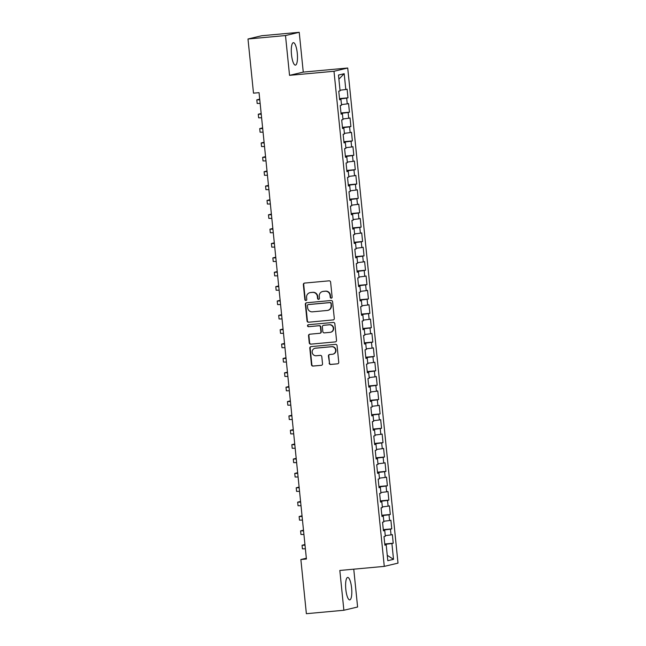 <?xml version="1.0" encoding="UTF-8"?>
<svg xmlns="http://www.w3.org/2000/svg" width="646" height="646" viewBox="0 0 646 646"><rect width="100%" height="100%" fill="white"/><g stroke="black" fill="none" stroke-linecap="round" stroke-linejoin="round"><path stroke-width="0.97" d="M331.277 298.177A0.993 0.961 -103.3 0 0 332.133 297.103L330.615 282.124A1.421 1.365 -103.3 0 0 329.105 280.832L304.565 283.085A1.421 1.365 -103.3 0 0 303.345 284.628L304.864 299.607A0.993 0.961 -103.3 0 0 306.051 300.487A0.993 0.961 -103.3 0 0 306.777 299.429L306.575 297.491A4.538 4.377 -103.3 0 1 310.484 292.581L312.527 292.396A4.538 4.377 -103.3 0 1 317.348 296.506L317.541 298.444A0.993 0.961 -103.3 0 0 318.728 299.324A0.993 0.961 -103.3 0 0 319.455 298.266L319.253 296.328A4.538 4.377 -103.3 0 1 323.161 291.419L325.204 291.225A4.538 4.377 -103.3 0 1 330.025 295.343L330.227 297.281A0.993 0.961 -103.3 0 0 331.277 298.177M351.602 587.973A11.273 2.947 84.8 0 0 347.677 577.435A11.273 2.947 84.8 0 0 345.812 589.346A11.273 2.947 84.8 0 0 349.736 599.884A11.273 2.947 84.8 0 0 351.602 587.973M297.281 53.214A11.273 2.947 84.8 0 0 293.357 42.676A11.273 2.947 84.8 0 0 291.491 54.579A11.273 2.947 84.8 0 0 295.416 65.125A11.273 2.947 84.8 0 0 297.281 53.214M329.145 363.181A1.421 1.365 -103.3 0 0 330.647 364.465L337.535 363.827A1.421 1.365 -103.3 0 0 338.754 362.293L337.067 345.65A1.421 1.365 -103.3 0 0 335.557 344.366L311.017 346.619A1.421 1.365 -103.3 0 0 309.797 348.154L311.485 364.796A1.421 1.365 -103.3 0 0 312.995 366.08L321.312 365.321A1.421 1.365 -103.3 0 0 322.532 363.787L321.805 356.665A1.421 1.365 -103.3 0 0 320.303 355.381L316.177 355.752A3.795 3.658 -103.3 0 1 314.917 348.291A3.795 3.658 -103.3 0 1 315.41 348.21L331.568 346.724A3.795 3.658 -103.3 0 1 332.827 354.194A3.795 3.658 -103.3 0 1 332.335 354.274L329.638 354.517A1.421 1.365 -103.3 0 0 328.418 356.059L329.517 363.092A1.421 1.365 -103.3 0 0 331.018 364.376L337.535 363.827M306.422 559.024L259.054 92.653L253.498 93.161L247.991 38.994L285.5 35.554L289.537 75.348L333.99 71.27L384.281 566.38L339.828 570.458L343.874 610.26L306.374 613.7L300.866 559.533L306.422 559.024M333.078 319.972A1.421 1.365 -103.3 0 0 334.297 318.438L332.609 301.795A1.421 1.365 -103.3 0 0 331.099 300.511L306.559 302.764A1.421 1.365 -103.3 0 0 305.34 304.298L307.036 320.941A1.421 1.365 -103.3 0 0 308.538 322.225L333.441 319.883L308.538 322.225M334.838 323.727L336.526 340.369A1.421 1.365 -103.3 0 1 335.306 341.904L310.766 344.156A1.421 1.365 -103.3 0 1 309.256 342.865L308.538 335.75A1.421 1.365 -103.3 0 1 309.757 334.208L319.705 333.296A1.421 1.365 -103.3 0 0 320.933 331.761L320.448 327.038A1.421 1.365 -103.3 0 0 318.946 325.754L308.578 326.706A0.993 0.961 -103.3 0 1 308.255 324.752A0.993 0.961 -103.3 0 1 308.384 324.728L333.328 322.443A1.421 1.365 -103.3 0 1 334.838 323.727M333.99 71.27L347.718 68.016L398.009 563.126L384.281 566.38M339.513 98.604L347.984 97.821L347.112 89.205L345.796 89.511L344.189 73.709L338.472 75.065L340.079 90.868L338.762 91.183L339.643 99.799L340.959 99.492L341.54 105.233L340.224 105.548L341.096 114.164L342.412 113.858L343.002 119.607L341.686 119.914L342.558 128.538L343.874 128.223L344.455 133.972L343.139 134.279L344.019 142.903L345.335 142.588L345.917 148.338L344.601 148.653L345.473 157.269L346.797 156.962L347.378 162.703L346.062 163.018L346.934 171.642L348.251 171.327L348.84 177.077L347.524 177.384L348.396 186.008L349.712 185.693L350.293 191.442L348.977 191.757L349.857 200.373L351.174 200.058L351.755 205.808L350.439 206.122L351.311 214.738L352.635 214.432L353.217 220.173L351.9 220.488L352.773 229.112L354.089 228.797L354.678 234.546L353.354 234.853L354.234 243.477L355.55 243.162L356.132 248.912L354.815 249.227L355.696 257.843L357.012 257.536L357.593 263.277L356.277 263.592L357.149 272.208L358.465 271.901L359.055 277.651L357.739 277.958L358.611 286.582L359.927 286.267L360.516 292.016L359.192 292.323L360.072 300.947L361.389 300.632L361.97 306.382L360.654 306.697L361.534 315.313L362.85 315.006L363.432 320.747L362.115 321.062L362.987 329.686L364.304 329.371L364.893 335.121L363.577 335.427L364.449 344.052L365.765 343.737L366.347 349.486L365.03 349.801L365.911 358.417L367.227 358.102L367.808 363.851L366.492 364.166L367.364 372.782L368.688 372.476L369.27 378.217L367.954 378.532L368.826 387.156L370.142 386.841L370.731 392.59L369.415 392.897L370.287 401.521L371.603 401.206L372.185 406.956L370.869 407.271L371.749 415.887L373.065 415.58L373.646 421.321L372.33 421.636L373.202 430.252L374.527 429.945L375.108 435.695L373.792 436.002L374.664 444.626L375.98 444.311L376.57 450.06L375.245 450.367L376.125 458.991L377.442 458.676L378.023 464.426L376.707 464.74L377.587 473.357L378.903 473.05L379.485 478.791L378.168 479.106L379.04 487.73L380.357 487.415L380.946 493.164L379.63 493.471L380.502 502.095L381.818 501.78L382.4 507.53L381.083 507.845L381.964 516.461L383.28 516.146L383.861 521.895L382.545 522.21L383.425 530.826L384.741 530.519L385.323 536.261L384.007 536.576L384.879 545.2L386.195 544.885L384.855 544.941M347.984 97.821L346.668 98.135L347.257 103.885L341.476 104.587M340.975 112.969L349.446 112.194L348.574 103.57L347.257 103.885M349.446 112.194L348.129 112.501L348.711 118.25L342.937 118.953M342.437 127.335L350.907 126.559L350.027 117.935L348.711 118.25M350.907 126.559L349.591 126.866L350.172 132.616L344.391 133.326M343.898 141.7L352.369 140.925L351.489 132.309L350.172 132.616M352.369 140.925L351.053 141.24L351.634 146.981L345.852 147.692M345.352 156.074L353.822 155.29L352.95 146.674L351.634 146.981M353.822 155.29L352.506 155.605L353.096 161.355L347.314 162.057M346.813 170.439L355.284 169.664L354.412 161.04L353.096 161.355M355.284 169.664L353.968 169.971L354.549 175.72L348.775 176.431M348.275 184.804L356.745 184.029L355.865 175.405L354.549 175.72M356.745 184.029L355.429 184.344L356.011 190.085L350.229 190.796M349.736 199.17L358.207 198.395L357.327 189.779L356.011 190.085M358.207 198.395L356.883 198.71L357.472 204.459L351.69 205.162M351.19 213.543L359.66 212.76L358.788 204.144L357.472 204.459M359.66 212.76L358.344 213.075L358.926 218.824L353.152 219.527M352.651 227.909L361.122 227.134L360.25 218.51L358.926 218.824M361.122 227.134L359.806 227.44L360.387 233.19L354.606 233.9M354.113 242.274L362.584 241.499L361.703 232.875L360.387 233.19M362.584 241.499L361.267 241.814L361.849 247.555L356.067 248.266M355.575 256.648L364.045 255.864L363.165 247.248L361.849 247.555M364.045 255.864L362.721 256.179L363.31 261.929L357.529 262.631M357.028 271.013L365.499 270.238L364.627 261.614L363.31 261.929M365.499 270.238L364.183 270.545L364.764 276.294L358.99 276.997M358.49 285.379L366.96 284.603L366.088 275.979L364.764 276.294M366.96 284.603L365.644 284.91L366.225 290.66L360.444 291.37M359.951 299.744L368.422 298.969L367.542 290.353L366.225 290.66M368.422 298.969L367.106 299.284L367.687 305.025L361.905 305.736M361.405 314.118L369.875 313.334L369.003 304.718L367.687 305.025M369.875 313.334L368.559 313.649L369.149 319.399L363.367 320.101M362.866 328.483L371.337 327.708L370.465 319.084L369.149 319.399M371.337 327.708L370.021 328.015L370.602 333.764L364.829 334.475M364.328 342.848L372.799 342.073L371.918 333.449L370.602 333.764M372.799 342.073L371.482 342.388L372.064 348.129L366.282 348.84M365.789 357.214L374.26 356.439L373.38 347.823L372.064 348.129M374.26 356.439L372.944 356.754L373.525 362.503L367.744 363.205M367.243 371.587L375.714 370.804L374.841 362.188L373.525 362.503M375.714 370.804L374.397 371.119L374.987 376.868L369.205 377.571M368.704 385.953L377.175 385.178L376.303 376.553L374.987 376.868M377.175 385.178L375.859 385.484L376.44 391.234L370.667 391.944M370.166 400.318L378.637 399.543L377.757 390.919L376.44 391.234M378.637 399.543L377.321 399.858L377.902 405.599L372.12 406.31M371.628 414.692L380.098 413.908L379.218 405.292L377.902 405.599M380.098 413.908L378.774 414.223L379.363 419.973L373.582 420.675M373.081 429.057L381.552 428.282L380.68 419.658L379.363 419.973M381.552 428.282L380.236 428.589L380.817 434.338L375.043 435.049M374.543 443.422L383.013 442.647L382.141 434.023L380.817 434.338M383.013 442.647L381.697 442.954L382.279 448.704L376.497 449.414M376.004 457.788L384.475 457.013L383.595 448.397L382.279 448.704M384.475 457.013L383.159 457.328L383.74 463.069L377.958 463.78M377.466 472.161L385.928 471.378L385.056 462.762L383.74 463.069M385.928 471.378L384.612 471.693L385.202 477.442L379.42 478.145M378.919 486.527L387.39 485.752L386.518 477.128L385.202 477.442M387.39 485.752L386.074 486.058L386.655 491.808L380.882 492.518M380.381 500.892L388.852 500.117L387.98 491.493L386.655 491.808M388.852 500.117L387.535 500.432L388.117 506.173L382.335 506.884M381.843 515.266L390.313 514.482L389.433 505.866L388.117 506.173M390.313 514.482L388.997 514.797L389.578 520.547L383.797 521.249M383.296 529.631L391.767 528.856L390.895 520.232L389.578 520.547M391.767 528.856L390.45 529.163L391.04 534.912L385.258 535.615M384.758 543.997L393.228 543.221L392.356 534.597L391.04 534.912M393.228 543.221L391.912 543.528L393.519 559.339L387.802 560.688L386.195 544.885M384.741 530.519L383.393 530.568M384.927 544.933L384.798 544.4M391.912 543.528L384.871 544.392M393.519 559.339L387.261 555.326M383.28 516.146L381.939 516.202M383.466 530.568L383.344 530.035M390.45 529.163L383.409 530.027M381.818 501.78L380.478 501.837M382.012 516.202L381.883 515.661M388.997 514.797L381.956 515.661M380.357 487.415L379.016 487.464M380.551 501.829L380.421 501.296M387.535 500.432L380.494 501.288M378.903 473.05L377.555 473.098M379.089 487.464L378.96 486.931M386.074 486.058L379.032 486.923M377.442 458.676L376.101 458.733M377.627 473.098L377.506 472.565M384.612 471.693L377.579 472.557M375.98 444.311L374.64 444.367M376.174 458.733L376.045 458.192M383.159 457.328L376.117 458.184M374.527 429.945L373.178 429.994M374.712 444.359L374.583 443.826M381.697 442.954L374.656 443.818M373.065 415.58L371.716 415.628M373.251 429.994L373.122 429.461M380.236 428.589L373.194 429.453M371.603 401.206L370.263 401.263M371.789 415.628L371.668 415.087M378.774 414.223L371.741 415.087M370.142 386.841L368.801 386.889M370.336 401.255L370.206 400.722M377.321 399.858L370.279 400.714M368.688 372.476L367.34 372.524M368.874 386.889L368.745 386.356M375.859 385.484L368.818 386.348M367.227 358.102L365.878 358.159M367.413 372.524L367.283 371.991M374.397 371.119L367.356 371.983M365.765 343.737L364.425 343.793M365.951 358.159L365.83 357.618M372.944 356.754L365.902 357.618M364.304 329.371L362.963 329.42M364.497 343.785L364.368 343.252M371.482 342.388L364.441 343.244M362.85 315.006L361.502 315.054M363.036 329.42L362.907 328.887M370.021 328.015L362.979 328.879M361.389 300.632L360.048 300.689M361.574 315.054L361.453 314.521M368.559 313.649L361.518 314.513M359.927 286.267L358.587 286.323M360.121 300.681L359.992 300.148M367.106 299.284L360.064 300.14M358.465 271.901L357.125 271.95M358.659 286.315L358.53 285.782M365.644 284.91L358.603 285.774M357.012 257.536L355.663 257.584M357.198 271.95L357.068 271.417M364.183 270.545L357.141 271.409M355.55 243.162L354.21 243.219M355.736 257.584L355.615 257.043M362.721 256.179L355.688 257.043M354.089 228.797L352.748 228.845M354.283 243.211L354.153 242.678M361.267 241.814L354.226 242.67M352.635 214.432L351.287 214.48M352.821 228.845L352.692 228.313M359.806 227.44L352.764 228.304M351.174 200.058L349.825 200.115M351.359 214.48L351.23 213.947M358.344 213.075L351.303 213.939M349.712 185.693L348.372 185.749M349.898 200.115L349.777 199.574M356.883 198.71L349.849 199.574M348.251 171.327L346.91 171.376M348.444 185.741L348.315 185.208M355.429 184.344L348.388 185.2M346.797 156.962L345.449 157.01M346.983 171.376L346.854 170.843M353.968 169.971L346.926 170.835M345.335 142.588L343.987 142.645M345.521 157.01L345.392 156.477M352.506 155.605L345.465 156.469M343.874 128.223L342.533 128.279M344.06 142.637L343.938 142.104M351.053 141.24L344.011 142.096M342.412 113.858L341.072 113.906M342.606 128.271L342.477 127.738M349.591 126.866L342.55 127.73M340.959 99.492L339.61 99.541M341.145 113.906L341.015 113.373M348.129 112.501L341.088 113.365M339.683 99.541L339.562 98.999M346.668 98.135L339.626 98.999M306.341 558.233L300.866 559.533M343.874 610.26L357.601 607.006L353.758 569.183M289.537 75.348L303.265 72.102L299.227 32.3L285.5 35.554M299.227 32.3L261.719 35.74L247.991 38.994M303.265 72.102L347.718 68.016M344.189 73.709L338.892 79.135M345.796 89.511L340.014 90.222M331.592 298.097A0.993 0.961 -103.3 0 1 330.599 297.192L330.397 295.254A4.538 4.377 -103.3 0 0 325.576 291.144L325.204 291.225M322.572 291.516L322.943 291.427A4.538 4.377 -103.3 0 1 323.533 291.33L325.576 291.144M309.894 292.678L310.266 292.59A4.538 4.377 -103.3 0 1 310.855 292.493L312.898 292.307A4.538 4.377 -103.3 0 1 317.719 296.417L317.913 298.355A0.993 0.961 -103.3 0 0 318.906 299.26M304.573 283.085A1.421 1.365 -103.3 0 0 303.717 284.539L305.235 299.518A0.993 0.961 -103.3 0 0 306.228 300.422M306.567 302.764A1.421 1.365 -103.3 0 0 305.711 304.209L307.407 320.852A1.421 1.365 -103.3 0 0 308.909 322.136M330.857 303.523A0.993 0.961 -103.3 0 0 329.807 302.619L308.263 304.597A0.993 0.961 -103.3 0 0 307.407 305.671L307.617 307.722A4.538 4.377 -103.3 0 0 312.438 311.832L327.159 310.476A4.538 4.377 -103.3 0 0 331.067 305.566L331.228 303.434A0.993 0.961 -103.3 0 0 330.179 302.53L329.807 302.619M308.384 304.573A0.993 0.961 -103.3 0 1 308.635 304.508L330.179 302.53M327.748 310.387L328.12 310.298A4.538 4.377 -103.3 0 0 331.438 305.477L331.067 305.566M331.228 303.434L331.438 305.477M335.306 341.904L310.766 344.156M309.765 334.208A1.421 1.365 -103.3 0 0 308.909 335.662L309.628 342.784A1.421 1.365 -103.3 0 0 311.138 344.068M319.891 333.271L320.263 333.183A1.421 1.365 -103.3 0 0 321.304 331.673L320.82 326.949A1.421 1.365 -103.3 0 0 319.318 325.665L308.578 326.706M308.449 324.72A0.993 0.961 -103.3 0 0 308.95 326.618M330.033 332.351A3.795 3.658 -103.3 0 0 333.263 327.99A3.795 3.658 -103.3 0 0 329.274 324.801L323.581 325.326A1.421 1.365 -103.3 0 0 322.362 326.86L322.839 331.584A1.421 1.365 -103.3 0 0 324.349 332.876L330.033 332.351M330.526 332.27L330.897 332.181A3.795 3.658 -103.3 0 0 329.638 324.72L329.274 324.801M323.396 325.358L323.767 325.269A1.421 1.365 -103.3 0 1 323.953 325.237L329.638 324.72M329.646 354.517A1.421 1.365 -103.3 0 0 328.79 355.97L329.517 363.092M332.827 354.194L333.199 354.105A3.795 3.658 -103.3 0 0 331.939 346.644L331.568 346.724M314.917 348.291L315.288 348.202A3.795 3.658 -103.3 0 1 315.781 348.121L331.939 346.644M311.025 346.619A1.421 1.365 -103.3 0 0 310.169 348.073L311.856 364.707A1.421 1.365 -103.3 0 0 313.367 365.999L321.312 365.321M259.708 99.121L256.809 99.864L259.781 99.831M256.809 99.864L257.173 103.457L260.144 103.425M261.17 113.494L258.271 114.229L261.242 114.197M258.271 114.229L258.634 117.822L261.606 117.79M262.631 127.86L259.724 128.602L262.696 128.562M259.724 128.602L260.096 132.188L263.067 132.155M264.085 142.225L261.186 142.968L264.157 142.936M261.186 142.968L261.549 146.561L264.521 146.529M265.546 156.598L262.647 157.333L265.619 157.301M262.647 157.333L263.011 160.927L265.982 160.894M267.008 170.964L264.109 171.699L267.081 171.666M264.109 171.699L264.472 175.292L267.444 175.26M268.461 185.329L265.563 186.072L268.534 186.04M265.563 186.072L265.934 189.666L268.906 189.625M269.923 199.695L267.024 200.438L269.996 200.405M267.024 200.438L267.387 204.031L270.359 203.999M271.385 214.068L268.486 214.803L271.457 214.771M268.486 214.803L268.849 218.396L271.821 218.364M272.846 228.434L269.947 229.177L272.919 229.136M269.947 229.177L270.311 232.762L273.282 232.73M274.3 242.799L271.401 243.542L274.372 243.51M271.401 243.542L271.764 247.135L274.736 247.095M275.761 257.173L272.862 257.907L275.834 257.875M272.862 257.907L273.226 261.501L276.197 261.469M277.223 271.538L274.324 272.273L277.296 272.241M274.324 272.273L274.687 275.866L277.659 275.834M278.684 285.903L275.785 286.646L278.749 286.606M275.785 286.646L276.149 290.232L279.12 290.199M280.138 300.269L277.239 301.012L280.211 300.979M277.239 301.012L277.602 304.605L280.574 304.573M281.599 314.642L278.701 315.377L281.672 315.345M278.701 315.377L279.064 318.971L282.036 318.938M283.061 329.008L280.162 329.743L283.134 329.71M280.162 329.743L280.525 333.336L283.497 333.304M284.523 343.373L281.616 344.116L284.587 344.084M281.616 344.116L281.987 347.709L284.959 347.669M285.976 357.739L283.077 358.482L286.049 358.449M283.077 358.482L283.441 362.075L286.412 362.043M287.438 372.112L284.539 372.847L287.51 372.815M284.539 372.847L284.902 376.44L287.874 376.408M288.899 386.478L286 387.22L288.972 387.18M286 387.22L286.364 390.806L289.335 390.773M290.353 400.843L287.454 401.586L290.425 401.554M287.454 401.586L287.825 405.179L290.797 405.139M291.814 415.217L288.915 415.951L291.887 415.919M288.915 415.951L289.279 419.545L292.25 419.512M293.276 429.582L290.377 430.317L293.349 430.284M290.377 430.317L290.74 433.91L293.712 433.878M294.738 443.947L291.839 444.69L294.81 444.65M291.839 444.69L292.202 448.276L295.174 448.243M296.191 458.313L293.292 459.056L296.264 459.023M293.292 459.056L293.655 462.649L296.627 462.617M297.653 472.686L294.754 473.421L297.725 473.389M294.754 473.421L295.117 477.014L298.089 476.982M299.114 487.052L296.215 487.795L299.187 487.754M296.215 487.795L296.579 491.38L299.55 491.348M300.576 501.417L297.669 502.16L300.64 502.128M297.669 502.16L298.04 505.753L301.012 505.713M302.029 515.783L299.13 516.525L302.102 516.493M299.13 516.525L299.494 520.119L302.465 520.087M303.491 530.156L300.592 530.891L303.563 530.859M300.592 530.891L300.955 534.484L303.927 534.452M304.952 544.521L302.053 545.264L305.025 545.224M302.053 545.264L302.417 548.85L305.388 548.817"/></g></svg>
